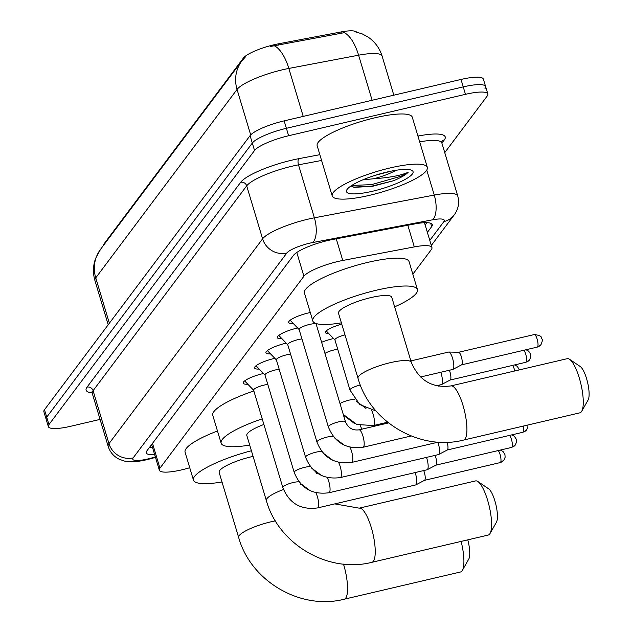 <?xml version="1.0" encoding="UTF-8"?>
<svg xmlns="http://www.w3.org/2000/svg" width="632" height="632" viewBox="0 0 632 632"><rect width="100%" height="100%" fill="white"/><g stroke="black" fill="none" stroke-linecap="round" stroke-linejoin="round"><path stroke-width="0.95" d="M321.617 342.299A15.887 3.381 -16.7 0 1 332.59 338.776A15.887 3.381 -16.7 0 1 333.593 338.547M247.815 384.224A16.906 3.602 -16.7 0 1 243.178 383.15A16.906 3.602 -16.7 0 1 262.865 373.63A16.906 3.602 -16.7 0 1 263.473 373.488M259.191 369.048A16.906 3.602 -16.7 0 1 254.554 367.982A16.906 3.602 -16.7 0 1 274.241 358.463A16.906 3.602 -16.7 0 1 274.849 358.32M270.567 353.88A16.906 3.602 -16.7 0 1 265.938 352.806A16.906 3.602 -16.7 0 1 285.625 343.287A16.906 3.602 -16.7 0 1 286.225 343.152M281.951 338.713A16.906 3.602 -16.7 0 1 277.314 337.638A16.906 3.602 -16.7 0 1 297 328.119A16.906 3.602 -16.7 0 1 297.601 327.984M293.327 323.537A16.906 3.602 -16.7 0 1 288.69 322.47A16.906 3.602 -16.7 0 1 308.377 312.951A16.906 3.602 -16.7 0 1 310.288 312.532M412.846 274.217L431.324 249.585A29.791 6.344 163.3 0 0 431.94 247.562A29.791 6.344 163.3 0 0 414.316 246.899L342.757 260.471A29.791 6.344 163.3 0 0 338.002 261.482A29.791 6.344 163.3 0 0 303.913 276.239L159.951 468.186A29.791 6.344 163.3 0 0 159.343 470.208A29.791 6.344 163.3 0 0 186.661 468.596L189.75 467.751M356.495 32.003A26.813 5.712 163.3 0 0 340.98 31.963L278.364 43.845A26.813 5.712 163.3 0 0 274.083 44.754A26.813 5.712 163.3 0 0 243.407 58.033L103.751 244.236A26.813 5.712 163.3 0 0 103.158 245.848M328.806 333.585A15.887 3.381 -16.7 0 1 325.464 332.55A15.887 3.381 -16.7 0 1 341.77 324.153M354.584 31.6L362.231 33.899L368.069 37.067C374.934 41.767 379.611 48.111 382.099 56.082A39.721 8.461 163.3 0 0 358.605 55.197A34.76 14.939 -100.7 0 0 344.337 32.666L270.52 46.46M100.069 419.395L70.713 426.268A29.791 6.344 -16.7 0 1 48.34 426.616L46.112 419.182A29.791 6.344 -16.7 0 1 46.721 417.159L252.302 143.061A29.791 6.344 -16.7 0 1 286.391 128.304L463.232 86.884A29.791 6.344 -16.7 0 1 485.605 86.544L483.377 79.103A29.791 6.344 -16.7 0 0 461.005 79.45L284.155 120.87A29.791 6.344 -16.7 0 0 250.075 135.627L44.493 409.726A29.791 6.344 -16.7 0 0 43.877 411.748L46.112 419.182A29.791 6.344 -16.7 0 1 46.721 417.159L252.302 143.061A29.791 6.344 -16.7 0 1 286.391 128.304L463.232 86.884A29.791 6.344 -16.7 0 1 485.605 86.544A29.791 6.344 -16.7 0 1 484.997 88.559M427.374 232.363L431.68 226.627A29.791 6.344 163.3 0 0 432.288 224.605A29.791 6.344 163.3 0 0 414.671 223.941L332.377 239.552A29.791 6.344 163.3 0 0 327.621 240.563A29.791 6.344 163.3 0 0 293.532 255.32L146.9 450.829A29.791 6.344 163.3 0 0 146.284 452.852A29.791 6.344 163.3 0 0 154.698 454.724M48.34 426.616A29.791 6.344 -16.7 0 1 48.956 424.593L254.538 150.495A29.791 6.344 -16.7 0 1 288.619 135.738L465.468 94.326A29.791 6.344 -16.7 0 1 487.841 93.978A29.791 6.344 -16.7 0 1 487.225 96.001L444.746 152.636M152.47 447.29A29.791 6.344 -16.7 0 1 149.515 447.338M426.829 222.677L425.146 224.921M369.507 195.335A49.652 10.578 -16.7 0 1 332.219 195.912A49.652 10.578 -16.7 0 1 390.047 167.954A49.652 10.578 -16.7 0 1 427.335 167.377A49.652 10.578 -16.7 0 1 369.507 195.335M332.219 195.912L317.161 145.731A49.652 10.578 -16.7 0 1 374.989 117.773A49.652 10.578 -16.7 0 1 412.277 117.189L427.335 167.377M350.981 185.966L354.291 187.333L372.288 186.353L393.499 180.744C400.87 177.671 405.752 174.859 408.154 172.299C400.562 175.578 389.091 177.726 373.733 178.738A24.83 5.285 -16.7 0 0 395.94 170.285M386.966 172.062A34.76 7.402 -16.7 0 1 411.803 170.356A34.76 7.402 -16.7 0 1 372.588 191.227A34.76 7.402 -16.7 0 1 346.818 189.845A34.76 7.402 -16.7 0 1 386.966 172.062M362.665 179.907L373.733 178.738M374.831 175.427L390.955 171.185M353.383 187.127L371.948 186.108L393.499 180.744M351.763 185.453L371.505 184.631L401.059 176.217L408.154 172.299M579.915 412.822A27.808 7.537 -103.2 0 0 581.377 411.772A27.808 7.537 -103.2 0 0 581.724 411.242A27.808 7.537 -103.2 0 0 580.911 384.035A27.808 7.537 -103.2 0 0 569.551 359.284A27.808 7.537 -103.2 0 0 567.236 358.676L450.885 385.923A27.808 7.537 76.8 0 1 463.809 408.28A27.808 7.537 76.8 0 1 465.034 439.019A27.808 7.537 76.8 0 1 463.572 440.07L579.915 412.822M450.885 385.923C432.241 388.348 419.04 380.488 411.29 362.326L391.769 297.269A27.808 5.925 163.3 0 0 370.889 297.593A27.808 5.925 163.3 0 0 338.499 313.251L358.02 378.307C370.052 422.026 419.932 451.351 463.572 440.07M341.383 322.841A54.621 11.637 -16.7 0 1 312.816 320.953A54.621 11.637 -16.7 0 1 376.427 290.199A54.621 11.637 -16.7 0 1 417.452 289.567A54.621 11.637 -16.7 0 1 394.645 306.86M312.816 320.953L304.45 293.074A54.621 11.637 -16.7 0 1 368.069 262.32A54.621 11.637 -16.7 0 1 409.086 261.68L417.452 289.567M569.551 359.284L580.294 366.56A17.878 4.843 76.8 0 1 587.594 382.463A17.878 4.843 76.8 0 1 588.123 399.961L581.724 411.242M488.236 535.059A27.808 7.537 -103.2 0 0 489.697 534.008A27.808 7.537 -103.2 0 0 490.045 533.479A27.808 7.537 -103.2 0 0 489.231 506.272A27.808 7.537 -103.2 0 0 477.871 481.521A27.808 7.537 -103.2 0 0 475.556 480.913L359.205 508.16A27.808 7.537 76.8 0 1 372.13 530.517A27.808 7.537 76.8 0 1 373.354 561.256A27.808 7.537 76.8 0 1 371.893 562.306L488.236 535.059M263.892 424.459A27.808 5.925 163.3 0 0 246.82 435.488L266.341 500.544C278.372 544.263 328.253 573.587 371.893 562.306M249.703 445.078A54.621 11.637 -16.7 0 1 221.137 443.19A54.621 11.637 -16.7 0 1 262.209 418.866M221.137 443.19L212.771 415.311A54.621 11.637 -16.7 0 1 253.843 390.979M477.871 481.521L488.615 488.797A17.878 4.843 76.8 0 1 495.915 504.699A17.878 4.843 76.8 0 1 496.444 522.198L490.045 533.479M343.5 564.107A27.808 7.537 76.8 0 1 345.672 598.172A27.808 7.537 76.8 0 1 344.203 599.223L460.546 571.976A27.808 7.537 -103.2 0 0 462.016 570.917A27.808 7.537 -103.2 0 0 462.355 570.396A27.808 7.537 -103.2 0 0 461.115 541.411M253.092 456.383A27.808 5.925 163.3 0 0 251.52 456.738A27.808 5.925 163.3 0 0 219.138 472.396L238.651 537.453C250.691 581.179 300.563 610.496 344.203 599.223M222.014 481.995A54.621 11.637 -16.7 0 1 193.455 480.107A54.621 11.637 -16.7 0 1 251.402 450.75M193.455 480.107L185.089 452.22A54.621 11.637 -16.7 0 1 217.479 431M467.791 539.846A17.878 4.843 76.8 0 1 468.754 559.107L462.355 570.396M290.159 320.234A14.899 3.176 163.3 0 0 290.238 320.337L299.141 329.572M309.514 324.437A8.935 1.904 163.3 0 0 299.11 329.47L328.332 426.869A8.935 1.904 163.3 0 1 328.411 426.418A8.935 1.904 163.3 0 1 338.736 421.836A8.935 1.904 163.3 0 1 345.451 421.734L316.229 324.335A8.935 1.904 163.3 0 0 309.514 324.437M278.775 335.41A14.899 3.176 163.3 0 0 278.862 335.505L287.757 344.74M301.954 338.965A8.935 1.904 163.3 0 0 298.138 339.613A8.935 1.904 163.3 0 0 287.734 344.645L316.948 442.044A8.935 1.904 163.3 0 1 317.035 441.586A8.935 1.904 163.3 0 1 327.36 437.012A8.935 1.904 163.3 0 1 333.262 436.412M267.399 350.578A14.899 3.176 163.3 0 0 267.486 350.681L276.382 359.916M290.578 354.141A8.935 1.904 163.3 0 0 286.762 354.781A8.935 1.904 163.3 0 0 276.35 359.813L305.572 457.213A8.935 1.904 163.3 0 1 305.659 456.754A8.935 1.904 163.3 0 1 315.984 452.18A8.935 1.904 163.3 0 1 321.885 451.58M437.889 442.226A8.935 2.425 76.8 0 1 438.276 443.427A8.935 2.425 76.8 0 1 438.94 454.258A8.935 2.425 76.8 0 1 438.624 454.534A8.935 2.425 76.8 0 1 438.466 454.598L340.364 477.571C323.568 479.822 311.971 473.036 305.572 457.213M447.164 442.258A6.454 1.746 76.8 0 1 447.551 449.755A6.454 1.746 76.8 0 1 447.322 449.96A6.454 1.746 76.8 0 1 447.211 450M256.023 365.746A14.899 3.176 163.3 0 0 256.11 365.849L265.005 375.084M279.202 369.309A8.935 1.904 163.3 0 0 275.386 369.949A8.935 1.904 163.3 0 0 264.974 374.981L294.196 472.381A8.935 1.904 163.3 0 1 294.283 471.922A8.935 1.904 163.3 0 1 304.608 467.348A8.935 1.904 163.3 0 1 310.502 466.756M426.513 457.394A8.935 2.425 76.8 0 1 426.9 458.603A8.935 2.425 76.8 0 1 427.564 469.426A8.935 2.425 76.8 0 1 427.248 469.71A8.935 2.425 76.8 0 1 427.09 469.766L328.988 492.747C312.192 494.998 300.595 488.212 294.196 472.381M435.093 455.388A6.454 1.746 76.8 0 1 435.693 457.102A6.454 1.746 76.8 0 1 436.175 464.923A6.454 1.746 76.8 0 1 435.946 465.128A6.454 1.746 76.8 0 1 435.827 465.168M244.647 380.914A14.899 3.176 163.3 0 0 244.726 381.017L253.63 390.252M267.826 384.477A8.935 1.904 163.3 0 0 264.01 385.117A8.935 1.904 163.3 0 0 253.598 390.157L282.82 487.548A8.935 1.904 163.3 0 1 282.899 487.098A8.935 1.904 163.3 0 1 293.224 482.516A8.935 1.904 163.3 0 1 299.126 481.924M415.129 472.57A8.935 2.425 76.8 0 1 415.524 473.771A8.935 2.425 76.8 0 1 416.18 484.602A8.935 2.425 76.8 0 1 415.872 484.878A8.935 2.425 76.8 0 1 415.714 484.934L317.612 507.915C300.816 510.166 289.219 503.38 282.82 487.548M423.717 470.556A6.454 1.746 76.8 0 1 424.317 472.278A6.454 1.746 76.8 0 1 424.791 480.099A6.454 1.746 76.8 0 1 424.57 480.296A6.454 1.746 76.8 0 1 424.451 480.344M410.863 360.912L448.673 352.056A8.935 2.425 76.8 0 1 448.839 352.04A8.935 2.425 76.8 0 1 452.559 358.297A8.935 2.425 76.8 0 1 453.215 369.12A8.935 2.425 76.8 0 1 452.907 369.396A8.935 2.425 76.8 0 1 452.749 369.459L420.422 377.028M458.548 352.293A6.454 1.746 76.8 0 1 458.666 352.277A6.454 1.746 76.8 0 1 461.352 356.796A6.454 1.746 76.8 0 1 461.826 364.617A6.454 1.746 76.8 0 1 461.605 364.822A6.454 1.746 76.8 0 1 461.486 364.862M440.788 372.264A8.935 2.425 76.8 0 1 441.176 373.465A8.935 2.425 76.8 0 1 441.839 384.296A8.935 2.425 76.8 0 1 441.531 384.572A8.935 2.425 76.8 0 1 441.373 384.627L436.42 385.789M449.376 370.249A6.454 1.746 76.8 0 1 449.976 371.972A6.454 1.746 76.8 0 1 450.45 379.793A6.454 1.746 76.8 0 1 450.229 379.99A6.454 1.746 76.8 0 1 450.11 380.03M344.993 334.889A8.935 1.904 163.3 0 0 334.913 339.85L349.962 390.031A8.935 1.904 163.3 0 1 350.049 389.581A8.935 1.904 163.3 0 1 360.335 385.007M437.992 385.417A6.454 1.746 76.8 0 1 438.284 386.184M337.757 349.346A8.935 1.904 163.3 0 0 333.941 349.986A8.935 1.904 163.3 0 0 324.943 353.391M336.256 238.817L342.757 260.471M278.364 43.845L278.767 45.188M340.98 31.963L341.383 33.314M103.751 244.236L103.925 244.821M243.407 58.033L243.62 58.752M296.787 252.476L303.913 276.239M407.822 225.237L414.316 246.899M152.502 443.356L159.951 468.186M372.13 100.267L358.605 55.197L288.832 68.438A39.721 8.461 163.3 0 0 282.496 69.781A39.721 8.461 163.3 0 0 237.047 89.452A34.76 32.627 -143.1 0 1 241.819 60.972L245.635 56.651M274.47 45.859A34.76 14.939 -100.7 0 1 288.832 68.438L303.226 116.406M250.683 134.916L237.047 89.452L95.748 277.851A39.721 8.461 163.3 0 0 94.934 280.545C92.77 273.111 92.991 265.756 95.574 258.48L100.52 249.363A34.76 32.627 36.9 0 0 95.748 277.851L109.368 323.228M44.493 409.726L48.956 424.593M250.075 135.627L254.538 150.495M284.155 120.87L288.619 135.738M461.005 79.45L465.468 94.326M429.792 240.397L443.885 221.595A19.861 4.234 163.3 0 0 432.549 219.81L312.682 242.546A19.861 4.234 163.3 0 0 309.514 243.225A19.861 4.234 163.3 0 0 286.786 253.061L133.17 457.884A19.861 4.234 163.3 0 0 147.675 458.998A19.861 4.234 163.3 0 0 150.969 458.161L155.361 456.952M150.969 458.161A19.861 2.062 -105.4 0 1 150.669 458.721L146.632 459.748C139.704 461.328 134.102 462 129.821 461.763L124.425 461.076L118.966 459.124C113.618 456.359 110.015 452.101 108.159 446.35A39.721 8.461 -16.7 0 1 108.973 443.656L262.596 238.833A39.721 8.461 -16.7 0 1 308.045 219.162A39.721 8.461 -16.7 0 1 314.38 217.811L298.486 164.834A39.721 8.461 163.3 0 0 292.15 166.184A39.721 8.461 163.3 0 0 246.701 185.855L93.086 390.679A39.721 8.461 163.3 0 0 92.264 393.373L91.364 392.045L92.248 392.33M92.075 392.899A44.69 9.52 -16.7 0 1 87.034 387.124L240.658 182.3A4.969 4.661 -143.1 0 1 246.701 185.855L262.596 238.833A19.861 18.644 36.9 0 0 286.786 253.061M240.658 182.3A44.69 9.52 -16.7 0 1 291.779 160.165A44.69 9.52 -16.7 0 1 298.912 158.656L319.847 154.682M417.942 136.07L418.787 135.912A44.69 9.52 -16.7 0 1 444.296 139.941L441.894 143.132M312.682 242.546A19.861 8.54 -100.7 0 0 314.38 217.811L434.255 195.067L426.758 170.095M432.549 219.81A19.861 8.54 -100.7 0 0 434.255 195.067A39.721 8.461 -16.7 0 1 457.742 195.96L441.855 142.982A39.721 8.461 163.3 0 0 419.68 141.852M321.577 160.457L298.486 164.834A4.969 2.133 79.3 0 1 298.912 158.656M133.17 457.884A19.861 18.644 36.9 0 1 108.973 443.656L93.086 390.679A4.969 4.661 -143.1 0 0 87.034 387.124M441.839 141.45A4.969 4.661 -143.1 0 1 444.296 139.941M418.187 136.875A4.969 2.133 79.3 0 1 418.787 135.912M443.885 221.595A19.861 18.644 36.9 0 0 454.203 214.927C458.398 209.2 459.575 202.872 457.742 195.96M430.668 223.254L431.68 226.627M411.29 362.326A27.808 5.925 163.3 0 0 390.402 362.65A27.808 5.925 163.3 0 0 358.589 376.419A27.808 5.925 163.3 0 0 358.02 378.307M283.476 489.492A27.808 5.925 163.3 0 0 266.909 498.656A27.808 5.925 163.3 0 0 266.341 500.544M301.211 484.333A27.808 5.925 163.3 0 0 300.769 484.428M275.378 520.871A27.808 5.925 163.3 0 0 271.041 521.795A27.808 5.925 163.3 0 0 239.228 535.565A27.808 5.925 163.3 0 0 238.651 537.453M345.451 421.734C348.121 427.935 352.648 430.637 359.047 429.831A8.935 2.425 76.8 0 1 363.195 437.012A8.935 2.425 76.8 0 1 363.59 446.895A8.935 2.425 76.8 0 1 363.471 447.037A8.935 2.425 76.8 0 1 363.123 447.235C346.328 449.486 334.731 442.7 328.332 426.869M349.938 447.179A8.935 2.425 76.8 0 1 352.538 455.601A8.935 2.425 76.8 0 1 352.214 462.063A8.935 2.425 76.8 0 1 352.095 462.205A8.935 2.425 76.8 0 1 351.74 462.403C334.952 464.654 323.355 457.868 316.948 442.044M523.32 426.079A6.454 1.746 76.8 0 1 523.312 432.012A6.454 1.746 76.8 0 1 522.972 432.256L447.266 449.984M527.886 425.012L527.886 426.924L526.661 429.847A6.454 6.059 -143.1 0 1 523.312 432.012M338.562 462.348A8.935 2.425 76.8 0 1 341.162 470.769A8.935 2.425 76.8 0 1 340.838 477.239A8.935 2.425 76.8 0 1 340.711 477.373A8.935 2.425 76.8 0 1 340.364 477.571M509.605 435.385A6.454 1.746 76.8 0 1 511.999 441.555A6.454 1.746 76.8 0 1 511.936 447.179A6.454 1.746 76.8 0 1 511.596 447.424L435.89 465.16M511.73 434.887L514.385 436.293L516.304 439.279L516.51 442.092L515.285 445.015A6.454 6.059 -143.1 0 1 511.936 447.179M327.186 477.516A8.935 2.425 76.8 0 1 329.786 485.937A8.935 2.425 76.8 0 1 329.462 492.407A8.935 2.425 76.8 0 1 329.335 492.541A8.935 2.425 76.8 0 1 328.988 492.747M498.229 450.553A6.454 1.746 76.8 0 1 500.623 456.723A6.454 1.746 76.8 0 1 500.56 462.355A6.454 1.746 76.8 0 1 500.22 462.592L424.514 480.328M500.354 450.055L503.009 451.461L504.928 454.448L505.126 457.268L503.909 460.183A6.454 6.059 -143.1 0 1 500.56 462.355M315.81 492.683A8.935 2.425 76.8 0 1 318.402 501.113A8.935 2.425 76.8 0 1 318.078 507.575A8.935 2.425 76.8 0 1 317.959 507.717A8.935 2.425 76.8 0 1 317.612 507.915M537.255 347.118L540.945 344.709C542.406 341.343 542.746 339.431 541.964 338.973C540.613 338.562 544.144 335.813 534.309 334.549A6.454 1.746 76.8 0 1 537.311 339.74A6.454 1.746 76.8 0 1 537.595 346.873A6.454 1.746 76.8 0 1 537.255 347.118L461.55 364.846M540.945 344.709A6.454 6.059 -143.1 0 1 537.595 346.873M523.889 350.247A6.454 1.746 76.8 0 1 526.282 356.416A6.454 1.746 76.8 0 1 526.211 362.041A6.454 1.746 76.8 0 1 525.871 362.286L450.174 380.022M526.006 349.749L528.668 351.155L530.58 354.141L530.785 356.954L529.569 359.877A6.454 6.059 -143.1 0 1 526.211 362.041M512.513 365.422A6.454 1.746 76.8 0 1 514.772 370.96M354.9 399.574A8.935 1.904 163.3 0 0 348.998 400.167A8.935 1.904 163.3 0 0 340 403.572M371.577 410.334A8.935 2.425 76.8 0 1 374.176 418.763A8.935 2.425 76.8 0 1 373.852 425.225A8.935 2.425 76.8 0 1 373.725 425.368A8.935 2.425 76.8 0 1 373.378 425.565L387.669 422.216M360.201 425.51A8.935 2.425 76.8 0 1 361.702 429.207M151.957 445.592L150.685 445.781M424.475 222.701L431.94 247.562M151.633 444.517L159.343 470.208M100.52 249.363L241.819 60.972M94.934 280.545L108.206 324.785M382.099 56.082L393.831 95.187M487.841 93.978L485.605 86.544M108.159 446.35L92.264 393.373M441.855 142.982L441.713 141.608M431.308 245.453L454.203 214.927M150.669 458.721L155.496 457.394M359.205 508.16L334.77 503.894M315.866 472.096L316.371 473.787M363.123 447.235L411.187 435.977M316.261 324.437L316.411 323.631M359.047 429.831L388.546 422.919M351.74 462.403L438.308 442.131M344.329 445.22L334.368 437.755M332.945 460.396L322.992 452.923M447.322 449.96L438.624 454.534M522.972 432.256L526.661 429.847M321.57 475.564L311.608 468.091M435.946 465.128L427.248 469.71M511.596 447.424L515.285 445.015M310.193 490.732L300.232 483.267M424.57 480.296L415.872 484.878M500.22 462.592L503.909 460.183M458.666 352.277L448.839 352.04M461.605 364.822L452.907 369.396M534.309 334.549L458.603 352.277M450.229 379.99L441.531 384.572M525.871 362.286L529.569 359.877M514.63 364.925L517.292 366.331L519.354 369.886M334.936 339.945L326.262 330.947M376.095 411.045L359.734 404.504L349.962 390.031M365.96 408.383L356.006 400.917M373.378 425.565L356.819 424.483L343.247 414.387M354.584 423.551L344.622 416.085"/></g></svg>
